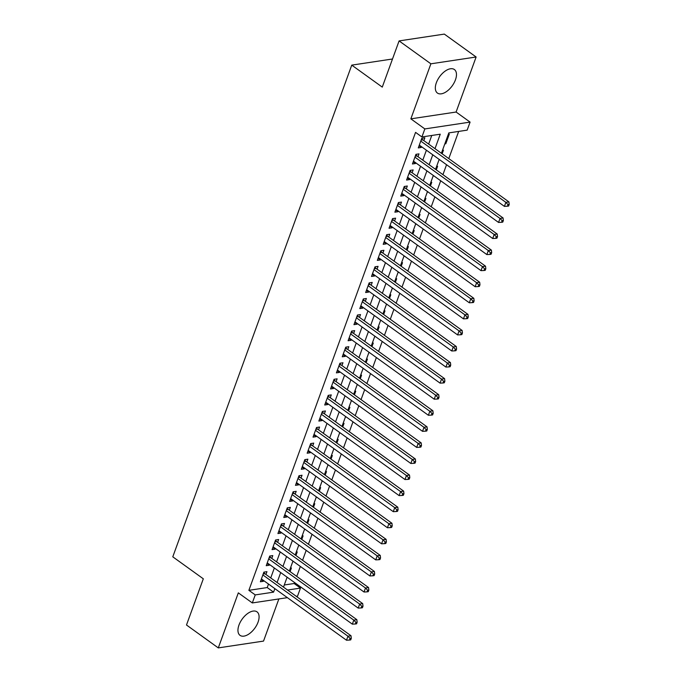 <?xml version="1.0" encoding="UTF-8"?>
<svg xmlns="http://www.w3.org/2000/svg" width="682" height="682" viewBox="0 0 682 682"><rect width="100%" height="100%" fill="white"/><g stroke="black" fill="none" stroke-linecap="round" stroke-linejoin="round"><path stroke-width="1.02" d="M258.052 622.163A14.501 7.792 125.8 0 0 256.986 611.839A14.501 7.792 125.8 0 0 238.981 625.044A14.501 7.792 125.8 0 0 240.047 635.368A14.501 7.792 125.8 0 0 258.052 622.163M455.44 79.854A14.501 7.792 125.8 0 0 454.374 69.53A14.501 7.792 125.8 0 0 436.361 82.727A14.501 7.792 125.8 0 0 437.426 93.059A14.501 7.792 125.8 0 0 455.44 79.854M284.275 584.994L294.121 583.511L300.481 588.089L297.557 596.128L296.261 596.324M392.508 58.993L351.75 65.131L172.785 556.827L203.313 578.805L186.493 625.002L218.291 647.9L263.533 641.089L278.87 598.941M351.75 65.131L382.27 87.108L399.089 40.911L444.323 34.1L476.121 56.998L430.888 63.81L410.854 118.847L424.843 128.924L470.086 122.104L467.161 130.143L448.816 132.905L441.399 153.28M410.854 118.847L456.096 112.036L476.121 56.998M456.096 112.036L470.086 122.104M294.121 583.511L294.488 582.496M296.721 576.367L300.336 566.427M302.569 560.297L306.184 550.357M308.417 544.236L312.032 534.287M314.266 528.166L317.88 518.218M320.114 512.097L323.728 502.157M325.962 496.027L329.577 486.087M331.81 479.958L335.425 470.017M337.658 463.888L341.273 453.948M343.506 447.818L347.121 437.878M349.355 431.757L352.969 421.808M355.203 415.688L358.826 405.739M361.051 399.618L364.674 389.678M366.899 383.548L370.522 373.608M372.747 367.479L376.37 357.538M378.595 351.409L382.218 341.469M384.443 335.339L388.067 325.399M390.292 319.278L393.915 309.33M396.14 303.209L399.763 293.26M401.988 287.139L405.611 277.199M407.836 271.069L411.459 261.129M413.684 255L417.307 245.06M419.532 238.93L423.155 228.99M425.38 222.861L429.004 212.92M431.229 206.799L434.852 196.851M437.085 190.73L440.7 180.781M442.933 174.66L446.548 164.72M448.782 158.591L458.671 131.421M399.089 40.911L430.888 63.81M265.92 574.474L266.943 571.661L263.883 572.121L260.379 581.763L263.431 581.303L263.687 580.595M271.768 558.405L272.791 555.591L269.731 556.052L266.227 565.693L269.279 565.233L269.535 564.526M277.617 542.335L278.64 539.522L275.579 539.982L272.075 549.624L275.127 549.163L275.383 548.456M283.465 526.265L284.488 523.452L281.427 523.912L277.924 533.554L280.975 533.094L281.231 532.395M289.313 510.196L290.336 507.382L287.275 507.843L283.772 517.485L286.824 517.024L287.079 516.325M295.161 494.126L296.184 491.313L293.124 491.773L289.62 501.415L292.672 500.955L292.928 500.256M301.009 478.056L302.032 475.252L298.98 475.712L295.468 485.354L298.52 484.893L298.776 484.186M306.857 461.995L307.88 459.182L304.828 459.642L301.316 469.284L304.368 468.824L304.632 468.116M312.706 445.926L313.729 443.112L310.677 443.573L307.164 453.215L310.225 452.754L310.481 452.047M318.554 429.856L319.577 427.043L316.525 427.503L313.012 437.145L316.073 436.685L316.329 435.977M324.402 413.786L325.425 410.973L322.373 411.434L318.861 421.075L321.921 420.615L322.177 419.916M330.25 397.717L331.273 394.904L328.221 395.364L324.709 405.006L327.769 404.545L328.025 403.846M336.098 381.647L337.121 378.834L334.069 379.294L330.557 388.936L333.617 388.476L333.873 387.777M341.946 365.578L342.969 362.773L339.917 363.233L336.405 372.875L339.466 372.406L339.721 371.707M347.794 349.516L348.817 346.703L345.765 347.164L342.253 356.805L345.314 356.345L345.569 355.637M353.643 333.447L354.666 330.634L351.614 331.094L348.101 340.736L351.162 340.275L351.418 339.568M359.491 317.377L360.514 314.564L357.462 315.024L353.949 324.666L357.01 324.206L357.266 323.498M365.339 301.308L366.362 298.494L363.31 298.955L359.798 308.596L362.858 308.136L363.114 307.437M371.187 285.238L372.21 282.425L369.158 282.885L365.646 292.527L368.706 292.067L368.962 291.367M377.035 269.168L378.067 266.355L375.006 266.815L371.494 276.457L374.554 275.997L374.81 275.298M382.883 253.099L383.915 250.294L380.854 250.754L377.342 260.388L380.403 259.927L380.658 259.228M388.74 237.038L389.763 234.224L386.703 234.685L383.19 244.327L386.251 243.866L386.506 243.159M394.588 220.968L395.611 218.155L392.551 218.615L389.038 228.257L392.099 227.797L392.355 227.089M400.436 204.898L401.459 202.085L398.399 202.545L394.887 212.187L397.947 211.727L398.203 211.019M406.284 188.829L407.307 186.016L404.247 186.476L400.743 196.118L403.795 195.657L404.051 194.958M412.133 172.759L413.156 169.946L410.095 170.406L406.591 180.048L409.643 179.588L409.899 178.889M417.981 156.69L419.004 153.876L415.943 154.337L412.44 163.978L415.491 163.518L415.747 162.819M445.056 143.237L445.798 143.766L449.302 134.124L448.321 134.277M442.141 153.808L443.453 150.193L442.473 150.347M436.292 169.878L437.605 166.263L436.625 166.417M430.444 185.947L431.757 182.333L430.777 182.478M424.596 202.017L425.909 198.402L424.929 198.547M418.748 218.087L420.061 214.472L419.08 214.617M412.9 234.156L414.213 230.542L413.232 230.687M407.052 250.217L408.365 246.603L407.384 246.756M401.204 266.287L402.516 262.672L401.536 262.826M395.355 282.357L396.668 278.742L395.688 278.895M389.507 298.426L390.82 294.812L389.831 294.956M383.659 314.496L384.972 310.881L383.983 311.026M377.811 330.565L379.124 326.951L378.135 327.096M371.954 346.635L373.276 343.02L372.287 343.165M366.106 362.696L367.428 359.082L366.439 359.235M360.258 378.766L361.579 375.151L360.59 375.305M354.41 394.835L355.731 391.221L354.742 391.374M348.562 410.905L349.883 407.29L348.894 407.435M342.714 426.975L344.035 423.36L343.046 423.505M336.865 443.044L338.187 439.43L337.198 439.575M331.017 459.114L332.339 455.499L331.35 455.644M325.169 475.175L326.49 471.569L325.502 471.714M319.321 491.245L320.634 487.63L319.653 487.783M313.473 507.314L314.786 503.7L313.805 503.853M307.625 523.384L308.937 519.769L307.957 519.914M301.776 539.453L303.089 535.839L302.109 535.984M295.928 555.523L297.241 551.909L296.261 552.053M444.809 143.919L445.798 143.766M438.961 159.989L439.805 159.861M433.113 176.05L433.957 175.93M427.264 192.119L428.108 191.992M421.416 208.189L422.26 208.061M415.568 224.259L416.412 224.131M409.72 240.328L410.564 240.2M403.872 256.398L404.716 256.27M398.024 272.468L398.868 272.34M392.176 288.529L393.011 288.409M386.327 304.598L387.163 304.47M380.479 320.668L381.315 320.54M374.631 336.738L375.467 336.61M368.783 352.807L369.618 352.679M362.935 368.877L363.77 368.749M357.087 384.946L357.922 384.818M351.239 401.016L352.074 400.888M345.39 417.077L346.226 416.958M339.542 433.147L340.378 433.019M333.694 449.216L334.53 449.088M327.846 465.286L328.681 465.158M321.989 481.356L322.833 481.228M316.141 497.425L316.985 497.297M310.293 513.495L311.137 513.367M304.445 529.556L305.289 529.437M298.597 545.626L299.441 545.498M292.748 561.695L293.592 561.567M290.413 568.123L291.393 567.978L290.08 571.593M286.9 577.765L287.744 577.637M434.997 148.667L440.257 134.192L421.919 136.954L415.56 132.376L248.879 590.331L267.225 587.56L268.495 584.056M270.728 577.935L274.343 567.987M276.577 561.866L280.191 551.926M282.425 545.796L286.039 535.856M288.273 529.726L291.887 519.786M294.121 513.657L297.736 503.717M299.969 497.587L303.584 487.647M305.817 481.526L309.432 471.577M311.665 465.456L315.28 455.508M317.514 449.387L321.128 439.447M323.362 433.317L326.985 423.377M329.21 417.248L332.833 407.307M335.058 401.178L338.681 391.238M340.906 385.108L344.529 375.168M346.754 369.039L350.377 359.099M352.603 352.978L356.226 343.029M358.451 336.908L362.074 326.959M364.299 320.838L367.922 310.898M370.147 304.769L373.77 294.829M375.995 288.699L379.618 278.759M381.843 272.63L385.466 262.689M387.691 256.56L391.315 246.62M393.54 240.499L397.163 230.55M399.388 224.429L403.011 214.48M405.236 208.36L408.859 198.419M411.093 192.29L414.707 182.35M416.941 176.22L420.555 166.28M422.789 160.151L426.403 150.21M428.637 144.081L431.766 135.471M423.829 140.62L424.852 137.815L421.791 138.275L418.288 147.909L421.34 147.448L421.595 146.749M287.386 597.662L252.314 602.939L238.325 592.863L218.291 647.9M252.314 602.939L255.238 594.909L273.576 592.147L274.855 588.634M248.879 590.331L255.238 594.909M421.919 136.954L424.843 128.924M287.54 590.041L300.481 588.089M439.174 159.409L435.551 169.349M433.326 175.47L429.703 185.419M427.478 191.54L423.854 201.488M421.629 207.609L418.006 217.549M415.781 223.679L412.158 233.619M409.933 239.749L406.31 249.689M404.085 255.818L400.462 265.758M398.237 271.888L394.614 281.828M392.389 287.949L388.766 297.898M386.541 304.019L382.917 313.967M380.692 320.088L377.069 330.028M374.844 336.158L371.221 346.098M368.996 352.227L365.373 362.168M363.139 368.297L359.525 378.237M357.291 384.367L353.677 394.307M351.443 400.428L347.829 410.376M345.595 416.497L341.98 426.446M339.747 432.567L336.132 442.507M333.899 448.637L330.284 458.577M328.051 464.706L324.436 474.646M322.202 480.776L318.588 490.716M316.354 496.846L312.74 506.786M310.506 512.915L306.891 522.855M304.658 528.976L301.043 538.925M298.81 545.046L295.195 554.995M292.962 561.116L289.347 571.056M287.113 577.185L283.499 587.125M277.088 582.513L280.703 572.573M282.936 566.444L286.551 556.503M288.784 550.374L292.399 540.434M294.633 534.304L298.247 524.364M300.481 518.235L304.095 508.295M306.329 502.174L309.943 492.225M312.177 486.104L315.792 476.155M318.025 470.034L321.64 460.094M323.873 453.965L327.488 444.025M329.721 437.895L333.345 427.955M335.57 421.826L339.193 411.885M341.418 405.756L345.041 395.816M347.266 389.695L350.889 379.746M353.114 373.625L356.737 363.677M358.962 357.556L362.585 347.615M364.81 341.486L368.433 331.546M370.658 325.416L374.282 315.476M376.507 309.347L380.13 299.407M382.355 293.277L385.978 283.337M388.203 277.207L391.826 267.267M394.051 261.146L397.674 251.198M399.899 245.077L403.522 235.128M405.747 229.007L409.37 219.067M411.596 212.937L415.219 202.997M417.452 196.868L421.067 186.928M423.3 180.798L426.915 170.858M429.149 164.729L432.763 154.788M267.225 587.56L273.576 592.147M419.055 145.803L421.34 147.448M413.207 161.873L415.491 163.518M407.359 177.942L409.643 179.588M401.51 194.012L403.795 195.657M395.662 210.082L397.947 211.727M389.806 226.143L392.099 227.797M383.957 242.212L386.251 243.866M378.109 258.282L380.403 259.927M372.261 274.352L374.554 275.997M366.413 290.421L368.706 292.067M360.565 306.491L362.858 308.136M354.717 322.56L357.01 324.206M348.869 338.622L351.162 340.275M343.02 354.691L345.314 356.345M337.172 370.761L339.466 372.406M331.324 386.83L333.617 388.476M325.476 402.9L327.769 404.545M319.628 418.97L321.921 420.615M313.78 435.039L316.073 436.685M307.932 451.1L310.225 452.754M302.083 467.17L304.368 468.824M296.235 483.24L298.52 484.893M290.387 499.309L292.672 500.955M284.539 515.379L286.824 517.024M278.691 531.448L280.975 533.094M272.843 547.518L275.127 549.163M266.994 563.579L269.279 565.233M261.146 579.649L263.431 581.303M420.768 141.08L505.865 202.358L504.399 206.373L419.311 145.104M421.723 138.455L422.38 139.435A1.858 1.39 -98.6 0 0 422.806 139.887L508.917 201.898L505.865 202.358L507.996 204.617L507.408 206.22L508.627 206.041L509.215 204.43L507.996 204.617M509.215 204.43L508.917 201.898M504.399 206.373L507.408 206.22M414.92 157.15L500.017 218.428L498.551 222.443L413.463 161.165M415.875 154.524L416.532 155.505A1.858 1.39 -98.6 0 0 416.958 155.956L503.069 217.967L500.017 218.428L502.148 220.687L501.56 222.289L502.779 222.102L503.367 220.499L502.148 220.687M503.367 220.499L503.069 217.967M498.551 222.443L501.56 222.289M409.072 173.219L494.169 234.497L492.702 238.512L407.614 177.235M410.027 170.594L410.683 171.566A1.858 1.39 -98.6 0 0 411.11 172.026L497.221 234.037L494.169 234.497L496.3 236.748L495.712 238.359L496.931 238.171L497.519 236.569L496.3 236.748M497.519 236.569L497.221 234.037M492.702 238.512L495.712 238.359M403.224 189.289L488.312 250.558L486.854 254.582L401.766 193.304M404.179 186.655L404.835 187.635A1.858 1.39 -98.6 0 0 405.261 188.096L491.372 250.098L488.312 250.558L490.452 252.817L489.864 254.429L491.083 254.241L491.671 252.638L490.452 252.817M491.671 252.638L491.372 250.098M486.854 254.582L489.864 254.429M397.376 205.359L482.464 266.628L481.006 270.643L395.918 209.374M398.331 202.725L398.987 203.705A1.858 1.39 -98.6 0 0 399.413 204.165L485.524 266.168L482.464 266.628L484.604 268.887L484.015 270.498L485.234 270.311L485.823 268.708L484.604 268.887M485.823 268.708L485.524 266.168M481.006 270.643L484.015 270.498M391.528 221.428L476.616 282.698L475.158 286.713L390.07 225.444M392.482 218.794L393.13 219.775A1.858 1.39 -98.6 0 0 393.565 220.235L479.676 282.237L476.616 282.698L478.747 284.957L478.167 286.559L479.386 286.38L479.975 284.769L478.747 284.957M479.975 284.769L479.676 282.237M475.158 286.713L478.167 286.559M385.68 237.498L470.768 298.767L469.31 302.782L384.213 241.513M386.634 234.864L387.282 235.844A1.858 1.39 -98.6 0 0 387.717 236.304L473.828 298.307L470.768 298.767L472.899 301.026L472.319 302.629L473.538 302.45L474.126 300.839L472.899 301.026M474.126 300.839L473.828 298.307M469.31 302.782L472.319 302.629M379.831 253.559L464.919 314.837L463.462 318.852L378.365 257.583M380.786 250.933L381.434 251.914A1.858 1.39 -98.6 0 0 381.869 252.366L467.98 314.376L464.919 314.837L467.051 317.096L466.471 318.699L467.69 318.52L468.278 316.908L467.051 317.096M468.278 316.908L467.98 314.376M463.462 318.852L466.471 318.699M373.983 269.629L459.071 330.906L457.613 334.922L372.517 273.644M374.938 267.003L375.586 267.983A1.858 1.39 -98.6 0 0 376.021 268.435L462.132 330.446L459.071 330.906L461.203 333.166L460.623 334.768L461.842 334.581L462.43 332.978L461.203 333.166M462.43 332.978L462.132 330.446M457.613 334.922L460.623 334.768M368.135 285.698L453.223 346.976L451.765 350.991L366.669 289.714M369.09 283.073L369.738 284.044A1.858 1.39 -98.6 0 0 370.173 284.505L456.284 346.516L453.223 346.976L455.354 349.227L454.775 350.838L455.994 350.65L456.582 349.048L455.354 349.227M456.582 349.048L456.284 346.516M451.765 350.991L454.775 350.838M362.287 301.768L447.375 363.037L445.917 367.061L360.821 305.783M363.242 299.134L363.89 300.114A1.858 1.39 -98.6 0 0 364.324 300.574L450.435 362.577L447.375 363.037L449.506 365.296L448.927 366.907L450.146 366.72L450.734 365.117L449.506 365.296M450.734 365.117L450.435 362.577M445.917 367.061L448.927 366.907M356.439 317.838L441.527 379.107L440.069 383.131L354.972 321.853M357.394 315.203L358.041 316.184A1.858 1.39 -98.6 0 0 358.476 316.644L444.587 378.646L441.527 379.107L443.658 381.366L443.078 382.977L444.297 382.79L444.886 381.187L443.658 381.366M444.886 381.187L444.587 378.646M440.069 383.131L443.078 382.977M350.591 333.907L435.679 395.176L434.221 399.192L349.124 337.922M351.545 331.273L352.193 332.253A1.858 1.39 -98.6 0 0 352.628 332.714L438.739 394.716L435.679 395.176L437.81 397.435L437.23 399.038L438.449 398.859L439.038 397.248L437.81 397.435M439.038 397.248L438.739 394.716M434.221 399.192L437.23 399.038M344.742 349.977L429.831 411.246L428.373 415.261L343.276 353.992M345.697 347.343L346.345 348.323A1.858 1.39 -98.6 0 0 346.78 348.783L432.891 410.786L429.831 411.246L431.962 413.505L431.382 415.108L432.601 414.929L433.189 413.318L431.962 413.505M433.189 413.318L432.891 410.786M428.373 415.261L431.382 415.108M338.894 366.038L423.982 427.316L422.525 431.331L337.428 370.062M339.849 363.412L340.497 364.393A1.858 1.39 -98.6 0 0 340.932 364.844L427.043 426.855L423.982 427.316L426.114 429.575L425.534 431.177L426.753 430.998L427.341 429.387L426.114 429.575M427.341 429.387L427.043 426.855M422.525 431.331L425.534 431.177M333.046 382.108L418.134 443.385L416.676 447.401L331.58 386.131M334.001 379.482L334.649 380.462A1.858 1.39 -98.6 0 0 335.084 380.914L421.195 442.925L418.134 443.385L420.265 445.644L419.686 447.247L420.905 447.06L421.493 445.457L420.265 445.644M421.493 445.457L421.195 442.925M416.676 447.401L419.686 447.247M327.198 398.177L412.286 459.455L410.828 463.47L325.732 402.192M328.153 395.551L328.801 396.523A1.858 1.39 -98.6 0 0 329.236 396.984L415.347 458.995L412.286 459.455L414.417 461.705L413.838 463.317L415.057 463.129L415.645 461.526L414.417 461.705M415.645 461.526L415.347 458.995M410.828 463.47L413.838 463.317M321.35 414.247L406.438 475.516L404.98 479.54L319.884 418.262M322.305 411.621L322.953 412.593A1.858 1.39 -98.6 0 0 323.387 413.053L409.498 475.056L406.438 475.516L408.569 477.775L407.981 479.386L409.209 479.199L409.797 477.596L408.569 477.775M409.797 477.596L409.498 475.056M404.98 479.54L407.981 479.386M315.502 430.316L400.59 491.586L399.123 495.609L314.035 434.332M316.457 427.682L317.104 428.663A1.858 1.39 -98.6 0 0 317.539 429.123L403.65 491.125L400.59 491.586L402.721 493.845L402.133 495.456L403.36 495.268L403.94 493.666L402.721 493.845M403.94 493.666L403.65 491.125M399.123 495.609L402.133 495.456M309.654 446.386L394.742 507.655L393.275 511.671L308.187 450.401M310.608 443.752L311.256 444.732A1.858 1.39 -98.6 0 0 311.691 445.193L397.802 507.195L394.742 507.655L396.873 509.914L396.285 511.526L397.512 511.338L398.092 509.727L396.873 509.914M398.092 509.727L397.802 507.195M393.275 511.671L396.285 511.526M303.805 462.456L388.893 523.725L387.427 527.74L302.339 466.471M304.76 459.821L305.408 460.802A1.858 1.39 -98.6 0 0 305.843 461.262L391.945 523.264L388.893 523.725L391.025 525.984L390.436 527.587L391.664 527.408L392.244 525.796L391.025 525.984M392.244 525.796L391.945 523.264M387.427 527.74L390.436 527.587M297.949 478.517L383.045 539.794L381.579 543.81L296.491 482.541M298.912 475.891L299.56 476.871A1.858 1.39 -98.6 0 0 299.995 477.332L386.097 539.334L383.045 539.794L385.177 542.054L384.588 543.656L385.816 543.477L386.396 541.866L385.177 542.054M386.396 541.866L386.097 539.334M381.579 543.81L384.588 543.656M292.101 494.586L377.197 555.864L375.731 559.879L290.643 498.61M293.064 491.961L293.712 492.941A1.858 1.39 -98.6 0 0 294.147 493.393L380.249 555.404L377.197 555.864L379.328 558.123L378.74 559.726L379.968 559.547L380.547 557.936L379.328 558.123M380.547 557.936L380.249 555.404M375.731 559.879L378.74 559.726M286.252 510.656L371.349 571.934L369.883 575.949L284.795 514.671M287.216 508.03L287.864 509.011A1.858 1.39 -98.6 0 0 288.298 509.463L374.401 571.473L371.349 571.934L373.48 574.184L372.892 575.796L374.12 575.608L374.699 574.005L373.48 574.184M374.699 574.005L374.401 571.473M369.883 575.949L372.892 575.796M280.404 526.726L365.501 588.003L364.035 592.019L278.947 530.741M281.368 524.1L282.016 525.072A1.858 1.39 -98.6 0 0 282.45 525.532L368.553 587.543L365.501 588.003L367.632 590.254L367.044 591.865L368.271 591.678L368.851 590.075L367.632 590.254M368.851 590.075L368.553 587.543M364.035 592.019L367.044 591.865M274.556 542.795L359.653 604.064L358.186 608.088L273.098 546.811M275.519 540.161L276.167 541.141A1.858 1.39 -98.6 0 0 276.602 541.602L362.705 603.604L359.653 604.064L361.784 606.324L361.196 607.935L362.423 607.747L363.003 606.145L361.784 606.324M363.003 606.145L362.705 603.604M358.186 608.088L361.196 607.935M268.708 558.865L353.805 620.134L352.338 624.149L267.25 562.88M269.671 556.231L270.319 557.211A1.858 1.39 -98.6 0 0 270.754 557.671L356.857 619.674L353.805 620.134L355.936 622.393L355.348 624.004L356.575 623.817L357.155 622.206L355.936 622.393M357.155 622.206L356.857 619.674M352.338 624.149L355.348 624.004M262.86 574.935L347.956 636.204L346.49 640.219L261.402 578.95M263.823 572.3L264.471 573.281A1.858 1.39 -98.6 0 0 264.897 573.741L351.008 635.743L347.956 636.204L350.088 638.463L349.499 640.066L350.727 639.887L351.307 638.275L350.088 638.463M351.307 638.275L351.008 635.743M346.49 640.219L349.499 640.066M421.314 139.588L422.38 139.435M421.109 140.142L422.806 139.887M415.466 155.658L416.532 155.505M415.261 156.212L416.958 155.956M409.618 171.728L410.683 171.566M409.413 172.282L411.11 172.026M403.77 187.797L404.835 187.635M403.565 188.351L405.261 188.096M397.921 203.867L398.987 203.705M397.717 204.421L399.413 204.165M392.073 219.936L393.13 219.775M391.869 220.491L393.565 220.235M386.225 236.006L387.282 235.844M386.021 236.56L387.717 236.304M380.377 252.076L381.434 251.914M380.172 252.621L381.869 252.366M374.529 268.137L375.586 267.983M374.324 268.691L376.021 268.435M368.681 284.206L369.738 284.044M368.476 284.761L370.173 284.505M362.833 300.276L363.89 300.114M362.628 300.83L364.324 300.574M356.976 316.346L358.041 316.184M356.78 316.9L358.476 316.644M351.128 332.415L352.193 332.253M350.932 332.969L352.628 332.714M345.28 348.485L346.345 348.323M345.083 349.039L346.78 348.783M339.431 364.555L340.497 364.393M339.235 365.1L340.932 364.844M333.583 380.616L334.649 380.462M333.387 381.17L335.084 380.914M327.735 396.685L328.801 396.523M327.539 397.239L329.236 396.984M321.887 412.755L322.953 412.593M321.691 413.309L323.387 413.053M316.039 428.825L317.104 428.663M315.843 429.379L317.539 429.123M310.191 444.894L311.256 444.732M309.995 445.448L311.691 445.193M304.343 460.964L305.408 460.802M304.146 461.518L305.843 461.262M298.494 477.033L299.56 476.871M298.29 477.588L299.995 477.332M292.646 493.095L293.712 492.941M292.442 493.649L294.147 493.393M286.798 509.164L287.864 509.011M286.593 509.718L288.298 509.463M280.95 525.234L282.016 525.072M280.745 525.788L282.45 525.532M275.102 541.303L276.167 541.141M274.897 541.858L276.602 541.602M269.254 557.373L270.319 557.211M269.049 557.927L270.754 557.671M263.405 573.443L264.471 573.281M263.201 573.997L264.897 573.741"/></g></svg>
